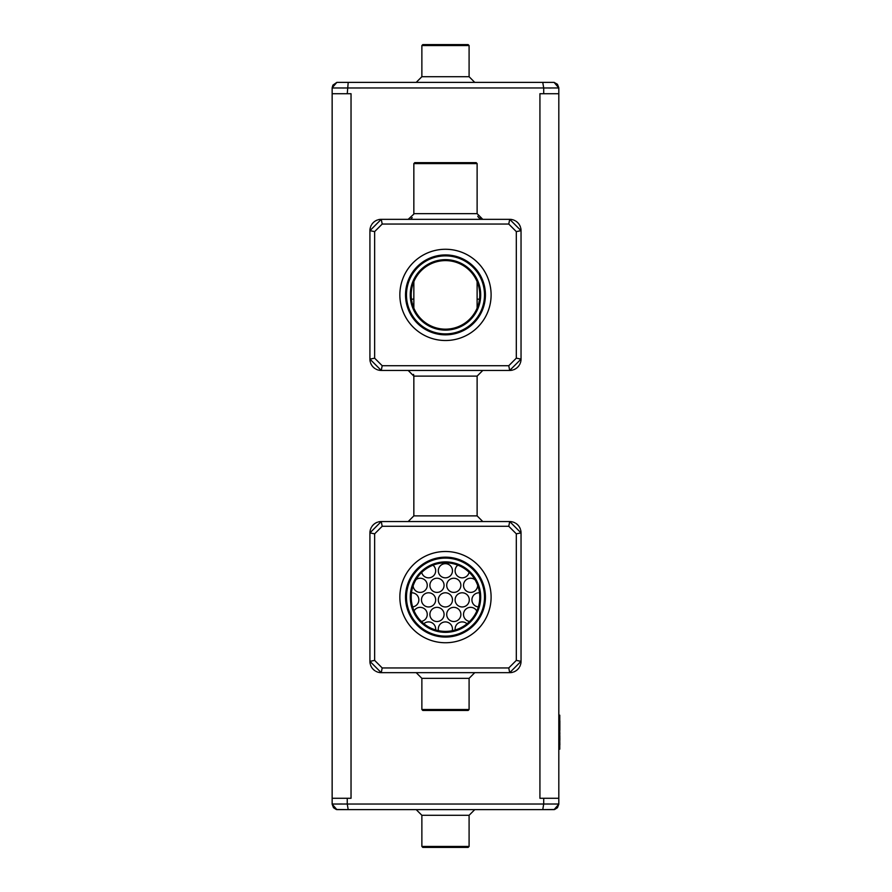 <?xml version="1.0" encoding="UTF-8"?>
<svg xmlns="http://www.w3.org/2000/svg" width="892" height="892" viewBox="0 0 892 892"><rect width="100%" height="100%" fill="white"/><g stroke="black" fill="none" stroke-linecap="round" stroke-linejoin="round"><path stroke-width="1.34" d="M546.863 804.004L548.602 803.993M556.898 803.982L558.816 804.216L554.099 809.624L542.76 809.624L554.701 809.479L557.467 807.695L558.816 804.205L554.099 809.624M339.885 803.982L342.361 803.993M344.1 804.004L347.211 804.027M332.147 798.284L332.147 93.716L332.147 804.205L336.864 809.624L348.203 809.624L336.251 809.479L333.497 807.695L332.147 804.205L336.864 809.624L333.497 807.695L332.147 804.216L332.147 798.284L351.035 798.284L351.035 93.716L347.256 93.716L348.203 82.376L336.864 82.376L554.099 82.376L542.76 82.376L543.707 87.962L558.816 87.974L554.099 82.376L557.467 84.305L558.816 87.795L554.099 82.376L557.467 84.305L558.816 87.784L558.816 804.027L543.707 804.027L542.76 809.624L348.192 809.624L347.256 804.038L332.147 804.027M344.1 87.996L342.361 88.007M334.065 88.018L332.147 87.784L336.864 82.376L332.917 85.119L332.147 87.795L336.864 82.376M551.078 88.018L548.602 88.007M546.863 87.996L543.707 87.974L543.707 93.716L558.816 93.716L558.816 87.974M474.756 809.624L416.207 809.624L421.871 815.288L421.871 846.452L469.092 846.452L469.092 815.288L474.756 809.624M347.256 93.716L332.147 93.716L332.147 87.974L543.707 87.962M427.881 82.376L463.082 82.376M543.707 93.716L539.928 93.716L539.928 798.284L558.816 798.284M559.763 749.18L558.816 749.18L559.763 749.18L559.763 715.172L558.816 715.172L559.763 715.172M474.756 82.376L469.092 76.712L421.871 76.712L416.207 82.376M370.147 228.408A11.328 11.328 0 0 0 369.924 230.66L369.924 359.108A11.328 11.328 0 0 0 370.314 362.074M370.604 362.966A11.328 11.328 0 0 0 371.418 364.739M371.54 364.951A11.328 11.328 0 0 0 374.997 368.563M375.9 369.098A11.328 11.328 0 0 0 376.747 369.511M377.55 369.823A11.328 11.328 0 0 0 378.308 370.057M379.011 370.213A11.328 11.328 0 0 0 381.252 370.448L509.7 370.448A11.328 11.328 0 0 0 512.677 370.046M511.952 219.555A11.328 11.328 0 0 0 509.7 219.332L381.252 219.332A11.328 11.328 0 0 0 378.286 219.722M377.405 220.001A11.328 11.328 0 0 0 375.621 220.826M375.421 220.948A11.328 11.328 0 0 0 371.808 224.405M371.273 225.297A11.328 11.328 0 0 0 370.86 226.155M370.548 226.958A11.328 11.328 0 0 0 370.314 227.716M520.817 361.36A11.328 11.328 0 0 0 521.039 359.108L521.039 230.66A11.328 11.328 0 0 0 520.638 227.694M520.359 226.802A11.328 11.328 0 0 0 519.534 225.029M519.423 224.817A11.328 11.328 0 0 0 515.966 221.216M515.063 220.67A11.328 11.328 0 0 0 514.216 220.257M513.402 219.945A11.328 11.328 0 0 0 512.644 219.711M513.558 369.767A11.328 11.328 0 0 0 515.342 368.942M515.543 368.82A11.328 11.328 0 0 0 519.155 365.363M519.69 364.471A11.328 11.328 0 0 0 520.103 363.613M520.415 362.81A11.328 11.328 0 0 0 520.649 362.052M520.817 663.592A11.328 11.328 0 0 0 521.039 661.34L521.039 532.892A11.328 11.328 0 0 0 520.638 529.926M520.359 529.034A11.328 11.328 0 0 0 519.534 527.261M519.423 527.049A11.328 11.328 0 0 0 515.966 523.437M515.063 522.902A11.328 11.328 0 0 0 514.216 522.489M513.402 522.177A11.328 11.328 0 0 0 512.644 521.943M511.952 521.787A11.328 11.328 0 0 0 509.7 521.552L381.252 521.552A11.328 11.328 0 0 0 378.286 521.954M379.011 672.445A11.328 11.328 0 0 0 381.252 672.668L509.7 672.668A11.328 11.328 0 0 0 512.677 672.278M513.558 671.999A11.328 11.328 0 0 0 515.342 671.174M515.543 671.052A11.328 11.328 0 0 0 519.155 667.595M519.69 666.703A11.328 11.328 0 0 0 520.103 665.845M520.415 665.042A11.328 11.328 0 0 0 520.649 664.284M370.147 530.64A11.328 11.328 0 0 0 369.924 532.892L369.924 661.34A11.328 11.328 0 0 0 370.314 664.306M370.604 665.198A11.328 11.328 0 0 0 371.418 666.971M371.54 667.183A11.328 11.328 0 0 0 374.997 670.784M375.9 671.33A11.328 11.328 0 0 0 376.747 671.743M377.55 672.055A11.328 11.328 0 0 0 378.308 672.289M377.405 522.233A11.328 11.328 0 0 0 375.621 523.058M375.421 523.18A11.328 11.328 0 0 0 371.808 526.637M371.273 527.529A11.328 11.328 0 0 0 370.86 528.387M370.548 529.19A11.328 11.328 0 0 0 370.314 529.948M421.871 76.712L421.871 45.548L469.092 45.548L469.092 76.712M477.688 306.636A7.08 7.08 0 0 0 477.12 303.904M413.843 303.503A7.08 7.08 0 0 0 413.108 306.168M413.108 585.832A7.08 7.08 0 0 0 421.972 592.165A7.08 7.08 0 0 0 426.577 582.298A7.08 7.08 0 0 0 416.029 579.577M429.899 585.319A7.08 7.08 0 0 0 440.525 591.452A7.08 7.08 0 0 0 440.525 579.187A7.08 7.08 0 0 0 429.899 585.319M435.597 629.942A7.08 7.08 0 0 0 423.856 623.72M467.007 623.798A7.08 7.08 0 0 0 455.188 629.997M446.714 585.319A7.08 7.08 0 0 0 457.328 591.452A7.08 7.08 0 0 0 457.328 579.187A7.08 7.08 0 0 0 446.714 585.319M452.255 630.722A7.08 7.08 0 0 0 446.256 621.969A7.08 7.08 0 0 0 438.507 630.677M475.09 579.833A7.08 7.08 0 0 0 463.517 585.319A7.08 7.08 0 0 0 470.586 592.399A7.08 7.08 0 0 0 477.688 585.364M421.303 621.423A7.08 7.08 0 0 0 426.019 610.44A7.08 7.08 0 0 0 414.066 610.842M429.899 614.432A7.08 7.08 0 0 0 440.525 620.576A7.08 7.08 0 0 0 440.525 608.299A7.08 7.08 0 0 0 429.899 614.432M446.714 614.432A7.08 7.08 0 0 0 457.328 620.576A7.08 7.08 0 0 0 457.328 608.299A7.08 7.08 0 0 0 446.714 614.432M476.819 611.031A7.08 7.08 0 0 0 463.517 614.432A7.08 7.08 0 0 0 469.627 621.456M421.693 572.43A7.08 7.08 0 0 0 432.397 576.723A7.08 7.08 0 0 0 432.966 565.193M438.307 570.757A7.08 7.08 0 0 0 448.932 576.89A7.08 7.08 0 0 0 448.932 564.625A7.08 7.08 0 0 0 438.307 570.757M457.875 565.149A7.08 7.08 0 0 0 461.432 577.804A7.08 7.08 0 0 0 469.114 572.285M412.628 606.906A7.08 7.08 0 0 0 418.827 599.301A7.08 7.08 0 0 0 411.468 592.801M455.11 599.881A7.08 7.08 0 0 0 465.736 606.014A7.08 7.08 0 0 0 465.736 593.737A7.08 7.08 0 0 0 455.11 599.881M421.492 599.881A7.08 7.08 0 0 0 432.118 606.014A7.08 7.08 0 0 0 432.118 593.737A7.08 7.08 0 0 0 421.492 599.881M438.307 599.881A7.08 7.08 0 0 0 448.932 606.014A7.08 7.08 0 0 0 448.932 593.737A7.08 7.08 0 0 0 438.307 599.881M479.495 592.812A7.08 7.08 0 0 0 471.924 599.881A7.08 7.08 0 0 0 478.335 606.928M477.12 298.954A7.08 7.08 0 0 0 479.495 299.188M478.335 285.072A7.08 7.08 0 0 0 477.12 285.295M411.468 299.199A7.08 7.08 0 0 0 413.843 298.898M413.843 285.351A7.08 7.08 0 0 0 412.628 285.094M382.2 365.72L374.64 358.171L369.924 359.108L381.252 370.448L382.2 365.72L508.763 365.72L516.312 358.16L516.312 231.608L508.763 224.048L382.2 224.048L374.64 231.608L374.64 358.16M382.2 224.048L381.252 219.332L369.924 230.66L374.64 231.608M516.312 231.608L521.039 230.66L509.7 219.332L508.763 224.048M508.763 365.72L509.7 370.448L521.039 359.108L516.312 358.16M508.763 526.28L516.312 533.829L521.039 532.892L509.7 521.552L508.763 526.28L382.2 526.28L374.64 533.84L374.64 660.392L382.2 667.952L508.763 667.952L516.312 660.392L516.312 533.84M508.763 667.952L509.7 672.668L521.039 661.34L516.312 660.392M374.64 660.392L369.924 661.34L381.252 672.668L382.2 667.952M382.2 526.28L381.252 521.552L369.924 532.892L374.64 533.84M559.853 737.26L559.853 740.349M559.763 739.457L559.853 744.876M559.853 730.191L559.853 720.847L558.816 720.836M559.853 735.8L559.853 736.625M559.853 732.789L559.763 735.755M559.763 729.712L559.763 732.823M469.092 846.452L468.144 847.4L422.808 847.4L421.871 846.452M421.871 45.548L422.808 44.6L468.144 44.6L469.092 45.548M416.207 672.668L421.871 678.344L469.092 678.344L474.756 672.668M477.12 213.656L413.843 213.656L413.843 163.604L477.12 163.604L477.12 213.656L482.784 219.332L479.562 218.317M469.092 678.344L469.092 709.508L421.871 709.508L421.871 678.344M469.092 709.508L468.144 710.456L422.808 710.456L421.871 709.508M413.843 163.604L414.78 162.656L476.172 162.656L477.12 163.604M405.525 294.884A39.95 39.95 0 0 0 465.457 329.483A39.95 39.95 0 0 0 465.457 260.286A39.95 39.95 0 0 0 405.525 294.884M405.525 597.116A39.95 39.95 0 0 0 465.457 631.714A39.95 39.95 0 0 0 465.457 562.518A39.95 39.95 0 0 0 405.525 597.116M406.473 294.884A39.003 39.003 0 0 0 464.988 328.669A39.003 39.003 0 0 0 464.988 261.1A39.003 39.003 0 0 0 406.473 294.884M406.473 597.116A39.003 39.003 0 0 0 464.988 630.9A39.003 39.003 0 0 0 464.988 563.331A39.003 39.003 0 0 0 406.473 597.116M410.253 294.884A35.234 35.234 0 0 0 463.093 325.39A35.234 35.234 0 0 0 463.093 264.378A35.234 35.234 0 0 0 410.253 294.884M410.253 597.116A35.234 35.234 0 0 0 463.093 627.622A35.234 35.234 0 0 0 463.093 566.61A35.234 35.234 0 0 0 410.253 597.116M411.201 294.884A34.286 34.286 0 0 0 462.625 324.577A34.286 34.286 0 0 0 462.625 265.192A34.286 34.286 0 0 0 411.201 294.884M411.201 597.116A34.286 34.286 0 0 0 462.625 626.808A34.286 34.286 0 0 0 462.625 567.423A34.286 34.286 0 0 0 411.201 597.116M543.707 798.284L543.707 804.027L347.256 804.038L347.256 798.284M558.816 743.504L559.763 743.504M469.092 815.288L421.871 815.288M482.784 521.552L477.12 515.888L413.843 515.888L413.843 376.112L477.12 376.112L482.784 370.448M445.476 249.269A45.615 45.615 0 0 0 405.972 317.697A45.615 45.615 0 0 0 484.992 317.697A45.615 45.615 0 0 0 445.476 249.269M445.476 551.501A45.615 45.615 0 0 0 405.972 619.929A45.615 45.615 0 0 0 484.992 619.929A45.615 45.615 0 0 0 445.476 551.501M413.576 374.384L413.843 376.112L408.179 370.448M413.821 214.113L408.179 219.332M477.755 216.254L478.402 217.247M478.77 217.659L481.792 219.242M412.227 217.626L411.257 218.417M413.843 515.888L408.179 521.552M477.12 515.888L477.12 376.112M477.12 308.086L477.12 281.682M413.843 308.086L413.843 281.682"/></g></svg>
